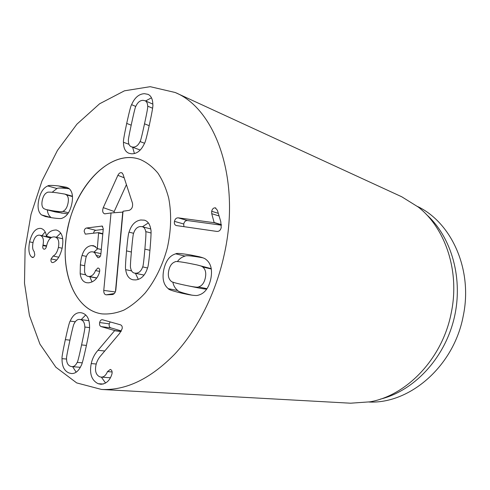 <?xml version="1.0" encoding="UTF-8"?>
<svg xmlns="http://www.w3.org/2000/svg" width="490" height="490" viewBox="0 0 490 490"><rect width="100%" height="100%" fill="white"/><g stroke="black" fill="none" stroke-linecap="round" stroke-linejoin="round"><path stroke-width="0.73" d="M140.054 141.555C140.508 141.457 141.996 135.54 144.519 123.817C147.025 112.167 148.078 106.275 147.68 106.134C147.582 103.249 146.669 101.43 144.942 100.689L143.007 100.328C140.073 100.383 137.715 102.312 135.926 106.128C135.479 106.263 134.015 112.063 131.541 123.523C129.054 135.056 128.006 140.887 128.398 141.028C128.478 144.17 129.501 146.1 131.467 146.829L132.925 147.11C135.846 147.245 138.223 145.389 140.054 141.555L144.544 143.245M147.68 106.134L152.58 108.229M123.474 142.272C123.1 141.598 124.178 135.314 126.702 123.413C129.305 111.585 130.934 105.338 131.59 104.676C134.695 97.59 138.982 93.927 144.44 93.682L147.998 94.337C151.153 95.807 152.764 99.243 152.843 104.658C153.235 105.332 152.151 111.757 149.585 123.933C146.902 136.183 145.218 142.627 144.538 143.264C141.273 150.473 136.924 153.983 131.485 153.787L129.011 153.303C125.33 151.869 123.486 148.194 123.474 142.272L128.962 144.287M131.59 104.676L135.785 106.434M151.484 97.81L145.561 100.958M132.625 147.251L134.431 153.548M77.181 362.398C77.604 362.392 79.074 356.567 81.585 344.917C84.109 333.212 85.187 327.247 84.819 327.02C84.739 322.879 83.355 320.411 80.672 319.609L79.944 319.449C77.573 319.143 75.625 320.601 74.094 323.817C73.69 323.817 72.238 329.568 69.745 341.077C67.271 352.537 66.205 358.404 66.548 358.68C66.597 362.808 67.932 365.362 70.572 366.342L71.816 366.618C73.959 366.783 75.748 365.381 77.181 362.398L82.21 362.833M84.819 327.02L89.529 327.626M70.162 321.103C72.881 315.003 76.471 312.21 80.93 312.718L82.106 312.969C87.085 314.507 89.566 319.137 89.56 326.855C89.915 327.651 88.8 334.174 86.209 346.412C83.533 358.576 81.879 364.909 81.242 365.424C78.682 371.016 75.429 373.723 71.485 373.539L69.127 373.006C64.282 371.046 61.918 366.263 62.028 358.656C61.709 357.823 62.812 351.483 65.329 339.644C67.945 327.779 69.556 321.599 70.162 321.103L75.258 321.783M85.726 314.96L81.193 319.621M62.028 358.656L66.554 359.054M72.636 366.685L76.171 372.198M107.475 371.604L110.33 369.405C111.836 370.036 112.394 371.481 111.996 373.754L111.585 375.083C109.521 380.84 105.95 383.903 100.867 384.276L98.159 383.707C91.606 380.387 89.296 373.68 91.232 363.58C92.383 358.435 94.637 354.007 98 350.301L114.715 330.554L101.16 326.603C99.77 326.046 99.262 324.692 99.648 322.543C100.132 320.601 101.032 319.658 102.337 319.713L120.46 324.803C121.967 325.446 122.518 326.775 122.12 328.802L119.585 333.427L100.738 355.746C98.3 358.527 96.695 361.694 95.911 365.258C94.79 371.2 96.083 375.052 99.801 376.822L101.252 377.122C103.862 377.165 105.932 375.328 107.475 371.604L112.118 371.959M99.648 322.543L109.258 323.859C108.884 325.985 109.392 327.32 110.789 327.871L121.33 330.928M110.146 321.893L109.258 323.859M114.715 330.554L121.067 331.375M114.678 330.732L120.957 331.546M98 350.301L104.75 350.993M98.159 383.707L103.353 384.031M101.35 377.129L105.601 383.045M52.185 262.56L52.185 262.56C51.095 262.15 50.727 260.937 51.076 258.928L53.141 256.043C55.523 254.892 57.281 252.013 58.414 247.407C59.48 241.386 58.304 237.907 54.886 236.964L54.666 236.915C50.85 236.541 48.167 239.475 46.617 245.723L46.501 246.25C45.968 248.344 45.129 249.318 43.977 249.177C42.875 248.859 42.52 247.64 42.906 245.527L43.004 245.061C44.082 239.524 43.022 236.235 39.812 235.2L39.727 235.182C36.585 234.808 34.343 237.325 32.995 242.74C32.224 246.972 32.603 249.888 34.141 251.474L34.784 254.806C34.3 256.717 33.534 257.611 32.481 257.495L31.581 256.974C28.892 254.598 28.224 249.557 29.578 241.846C31.991 232.352 35.801 227.881 41.013 228.432L41.105 228.45C44.235 229.528 45.98 232.131 46.354 236.254L46.446 236.266C48.296 232.15 51.524 230.061 56.142 230L56.699 230.129M56.142 230L56.424 230.061C62.059 231.917 63.982 237.932 62.181 248.099C60.043 256.386 57.018 261.182 53.116 262.493L52.203 262.567M46.446 236.266L51.536 237.423L46.354 236.254M60.729 233.05L56.344 237.295M29.578 241.846L33.026 242.599M45.16 231.948L41.913 235.678M31.581 256.974L33.369 257.33M39.904 235.218L50.666 237.999M43.004 245.061L46.593 245.833M58.414 247.407L62.157 248.222M51.076 258.928L56.601 260.049M66.469 194.873L64.821 194.083L56.858 192.778C50.562 192.013 47.328 191.915 47.163 192.49C44.817 193.575 43.206 196.11 42.324 200.085C41.466 204.073 41.907 206.884 43.659 208.526L45.901 209.53L52.926 210.804C59.327 211.754 62.647 211.937 62.879 211.355C65.348 210.29 67.038 207.693 67.957 203.558C68.839 199.418 68.343 196.521 66.469 194.873L72.483 196.564M62.879 211.355L68.435 212.801M45.901 209.53L55.119 211.907L67.675 213.916M41.46 214.889C38.159 212.06 37.277 206.964 38.82 199.614C40.492 192.282 43.481 187.719 47.793 185.931C48.271 185.245 51.793 185.238 58.359 185.906L66.352 187.223L68.747 188.319C72.336 191.088 73.341 196.343 71.761 204.073C69.984 211.778 66.812 216.47 62.248 218.142C61.685 218.822 58.077 218.675 51.425 217.689L45.411 216.543L41.46 214.889L51.45 217.695M69.298 188.773L67.528 188.558C60.95 187.872 57.422 187.872 56.944 188.54L52.16 192.27M47.793 185.931L56.944 188.54M47.328 209.898C47.634 213.168 48.755 215.606 50.691 217.199M211.723 213.677L211.674 211.257C212.293 208.936 213.475 207.797 215.226 207.846L217.376 210.253L220.77 221.658L221.217 227.538C220.592 230.233 219.146 231.531 216.874 231.427L176.259 225.547C174.648 224.953 174.054 223.556 174.471 221.358C175.04 218.975 176.278 217.805 178.189 217.842L214.173 222.687L211.723 213.677L219.079 215.974M221.419 225.186L187.437 220.549C185.532 220.506 184.295 221.658 183.738 224.01L183.866 226.668M211.674 211.257L218.301 213.352M214.216 222.497L221.388 224.653M214.173 222.687L221.4 224.861M178.189 217.842L187.437 220.549M198.487 286.938C201.954 285.921 204.232 282.914 205.316 277.904C206.351 272.881 205.482 269.249 202.713 266.989C202.235 266.395 200.312 265.703 196.949 264.918L188.969 263.295C179.953 261.617 175.359 261.127 175.181 261.813C171.929 262.879 169.785 265.807 168.75 270.59C167.745 275.38 168.517 278.89 171.071 281.119C170.949 281.824 175.377 283.134 184.35 285.058L187.419 285.701C194.285 287.091 197.978 287.501 198.487 286.938L207.013 288.684M187.419 285.701L196.821 287.612C202.407 288.739 205.727 289.216 206.768 289.051M202.713 266.989L211.3 268.998M211.245 268.655L196.949 264.918M168.303 288.684C163.507 284.8 162.006 278.436 163.795 269.598C165.767 260.803 169.742 255.547 175.726 253.832C176.333 253.042 181.337 253.434 190.726 255.002L199.295 256.736C202.762 257.654 204.863 258.463 205.604 259.155C210.89 262.989 212.623 269.604 210.792 278.994C208.667 288.334 204.391 293.761 197.966 295.268C196.986 295.764 193.752 295.525 188.258 294.564L182.586 293.369C173.307 291.201 168.548 289.639 168.303 288.684L177.76 290.521C177.999 291.47 182.758 293.02 192.025 295.182L192.196 295.219M172.835 282.124C173.546 285.713 175.187 288.512 177.76 290.521M203.05 257.856L200.043 257.305C190.671 255.731 185.679 255.327 185.067 256.105C182.011 256.925 179.45 258.751 177.374 261.574M175.726 253.832L185.067 256.105M224.451 253.557C216.108 292.818 197.556 329.697 174.544 354.331C150.332 378.905 125.991 390.61 101.516 389.452L76.685 382.911L55.854 367.212L39.941 344.115L29.431 315.499L24.5 283.189L25.1 248.92L31.029 214.338L41.962 180.994L57.453 150.424L76.918 124.172L99.593 103.788L124.46 90.815L150.21 86.681L175.218 92.506C215.502 108.945 240.872 179.058 224.451 253.557M67.994 227.268C76.636 184.118 111.432 148.758 140.238 159.501C146.786 162.349 152.672 166.882 157.89 173.093C162.588 180.198 166.208 188.607 168.744 198.328C171.665 213.971 171.182 230.582 167.28 248.154C162.508 265.513 155.171 280.427 145.273 292.885C138.486 300.29 131.357 306.03 123.878 310.115C116.363 313.165 109.043 314.421 101.92 313.876C73.286 310.09 58.604 267.65 67.994 227.268M417.578 206.492C451.547 222.595 473.058 269.733 463.228 315.995C453.869 366.373 409.658 404.06 369.05 402.021M426.227 214.338C451.694 236.903 463.81 279.38 453.887 319.29C443.995 359.213 413.419 391.094 380.356 399.13M101.516 389.452L350.497 403.203L370.011 401.837C407.037 395.412 442.605 358.3 451.278 312.73C459.957 271.258 445.428 228.267 418.344 207.105L401.733 196.772L175.218 92.506M145.738 231.599C145.248 228.812 144.066 227.164 142.186 226.668L140.183 226.558C137.188 226.962 135.026 229.112 133.703 233.013C133.262 233.185 132.533 238.979 131.51 250.402C130.487 261.923 130.181 267.736 130.603 267.834C131.106 270.915 132.435 272.679 134.585 273.132L136.079 273.218C139.105 272.985 141.304 270.884 142.67 266.909C143.129 266.744 143.864 260.809 144.881 249.104C145.879 237.503 146.167 231.672 145.738 231.599L151.036 232.989M134.585 273.132L144.054 275.086M142.67 266.909L147.533 267.963M125.691 269.659C125.226 269.035 125.501 262.781 126.524 250.886C127.633 239.089 128.484 232.842 129.066 232.138C131.314 224.916 135.215 220.868 140.759 219.986L144.452 220.175C147.888 221.198 150.007 224.322 150.822 229.547C151.318 230.135 151.073 236.486 150.087 248.595C148.991 260.827 148.133 267.307 147.515 268.024C145.138 275.472 141.126 279.441 135.491 279.931L132.962 279.784C128.919 278.865 126.494 275.49 125.691 269.659L131.577 270.884M142.48 226.748L148.347 222.895M129.066 232.138L133.605 233.301M138.333 279.386L135.442 273.31M82.044 255.468C83.931 249.459 87.097 246.176 91.544 245.606L93.755 245.729L97.296 248.583L98.625 232.628L85.309 234.147L84.158 231.347C84.372 229.424 85.174 228.303 86.552 228.003L102.202 226.061L103.286 228.763L100.891 253.961C100.634 256.246 99.807 257.477 98.41 257.667L97.908 257.642L96.156 255.431C95.44 253.41 94.362 252.221 92.922 251.878L91.52 251.811C89.008 252.001 87.147 253.936 85.934 257.611L84.752 264.496L84.543 271.417C84.948 274.339 86.154 276.005 88.163 276.427L89.266 276.489C92.047 276.182 94.123 274.21 95.501 270.578L97.804 268.042L98.282 268.079C99.347 268.355 99.819 269.329 99.691 271.013L99.409 272.489C97.498 278.602 93.915 282.05 88.653 282.834L86.681 282.724C83.061 281.989 80.893 278.994 80.176 273.751L80.354 264.87C80.77 260.741 81.334 257.605 82.044 255.468L86.363 256.393M97.804 268.042L98.698 268.226M96.156 255.431L100.254 256.319M93.547 233.234C93.835 231.55 94.613 230.576 95.887 230.318L103.225 229.394M97.296 248.583L101.314 249.49M97.192 248.589L101.314 249.526M91.544 245.606L95.501 246.507M93.964 252.105L97.712 248.712M92.028 281.964L89.817 276.746M65.819 240.909C69.721 192.723 108.07 147.386 140.238 159.501C146.786 162.349 152.672 166.882 157.89 173.093C162.588 180.198 166.208 188.607 168.744 198.328C171.665 213.971 171.182 230.582 167.28 248.154C162.508 265.513 155.171 280.427 145.273 292.885C138.486 300.29 131.357 306.03 123.878 310.115C116.363 313.165 109.043 314.421 101.92 313.876C76.728 310.458 61.746 276.893 65.819 240.909M123.045 211.239L115.854 289.78C115.413 292.591 114.25 294.184 112.375 294.545L106.25 294.827C104.511 294.57 103.684 293.094 103.77 290.399L111.034 212.979L104.707 213.842C102.637 213.058 102.153 210.994 103.267 207.638L117.87 175.34C119.027 173.111 120.369 172.278 121.888 172.829L123.051 174.36L132.478 203.172C133.004 206.786 131.902 209.181 129.182 210.351L123.045 211.239M126.42 184.663L114.201 211.502L114.09 212.752M111.034 212.979L122.739 212.103L115.462 291.556M144.519 123.817L149.205 125.697M126.702 123.413L131.185 125.177M81.585 344.917L86.418 345.432M65.329 339.644L69.948 340.158M101.16 326.603L110.789 327.871M91.232 363.58L96.218 364.009M42.906 245.527L46.489 246.305M53.141 256.043L58.782 257.207M52.926 210.804L62.163 213.193M58.359 185.906L67.528 188.558M174.471 221.358L183.738 224.01M215.226 207.846L215.888 208.054M182.586 293.369L192.025 295.182M190.726 255.002L200.043 257.305M144.881 249.104L149.94 250.317M126.524 250.886L131.369 252.013M95.501 270.578L99.642 271.405M89.266 276.489L96.787 277.922M101.602 226.037L102.686 226.313M86.552 228.003L95.887 230.318M98.704 232.67L102.82 233.681L98.625 232.628M98.784 233.062L102.784 234.049M80.354 264.87L84.635 265.733M80.176 273.751L85.707 274.81M117.87 175.34L124.166 177.76M103.267 207.638L114.201 211.502M103.77 290.399L115.297 291.967M106.33 294.827L114.299 293.535L106.25 294.827M112.375 294.545L112.859 294.466M140.226 150.032L131.467 146.829M152.831 104.094L144.942 100.689M88.898 320.68L79.944 319.449M80.311 367.298L71.816 366.618M101.252 377.122L110.354 377.766M39.812 235.2L49.104 237.307M54.886 236.964L62.732 238.759M72.459 196.233L64.821 194.083M142.186 226.668L150.724 228.953M96.689 278.05L88.163 276.427M100.922 253.649L92.922 251.878M122.371 173.191L121.888 172.829M105.332 213.805L104.707 213.842"/></g></svg>
